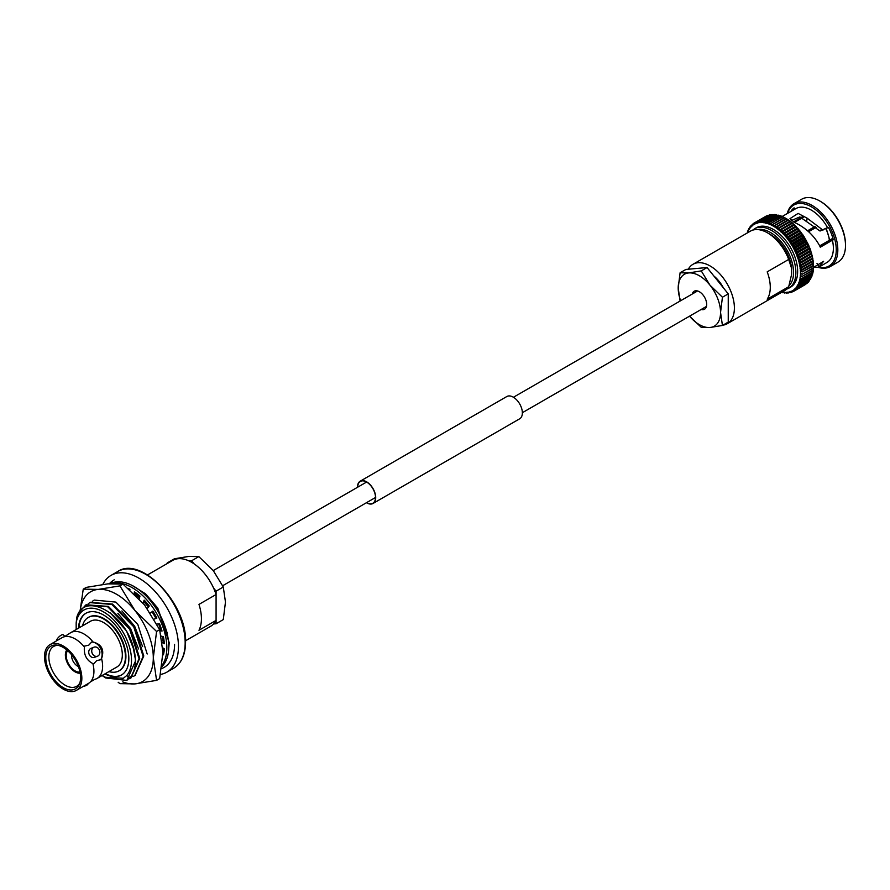 <?xml version="1.0" encoding="UTF-8"?>
<svg xmlns="http://www.w3.org/2000/svg" width="890" height="890" viewBox="0 0 890 890"><rect width="100%" height="100%" fill="white"/><g stroke="black" fill="none" stroke-linecap="round" stroke-linejoin="round"><path stroke-width="1.33" d="M748.746 228.852L748.401 229.787M749.614 227.462L749.602 228.708L749.235 228.174M750.604 226.227L751.249 225.426L750.593 227.362A1.335 0.768 60 0 0 750.726 227.562A1.335 0.768 60 0 0 750.57 227.384L750.493 226.538M752.239 224.425L751.694 226.16A1.335 0.768 60 0 0 751.827 226.371A1.335 0.768 60 0 0 751.672 226.182L751.694 225.148M753.741 223.279L753.763 223.268A39.46 22.784 -120 0 0 753.741 223.279L752.907 225.126L752.462 224.247L752.884 225.137L752.462 224.247L753.096 223.88L752.439 224.258M766.624 216.292L755.098 222.5L766.312 216.014M769.683 215.191L758.247 221.365L757.156 223.012A1.335 0.768 60 0 0 757.245 223.245A1.335 0.768 60 0 0 757.123 223.023L756.678 221.821L755.643 223.546A1.335 0.768 60 0 0 755.755 223.768A1.335 0.768 60 0 0 755.621 223.557L755.176 222.456L754.231 224.247A1.335 0.768 60 0 0 754.342 224.469A1.335 0.768 60 0 0 754.208 224.258L753.763 223.268L754.208 224.258L753.763 223.268L755.043 222.533M756.678 221.821A39.46 22.784 -120 0 0 756.656 221.833L767.848 215.369A39.46 22.784 -120 0 0 767.814 215.38L756.489 221.91L767.836 215.369L769.85 215.669M776.636 215.135L763.932 222.656A1.335 0.768 60 0 0 763.976 222.889A1.335 0.768 60 0 0 763.898 222.656L763.52 221.087L762.14 222.478L761.707 220.998A39.46 22.784 -120 0 0 761.673 220.998L772.865 214.557A39.46 22.784 -120 0 0 772.832 214.557L761.673 220.998L760.416 222.478L759.96 221.087L758.747 222.656L758.28 221.365A39.46 22.784 -120 0 0 758.247 221.365L769.427 214.891M771.33 214.913L759.526 221.265L771.107 214.59L773.11 215.135M774.667 214.512L775.502 214.601L774.678 214.646A39.46 22.784 -120 0 0 774.645 214.646L762.152 222.189M778.483 215.569L765.767 223.012A1.335 0.768 60 0 0 765.801 223.234A1.335 0.768 60 0 0 765.734 223.012L765.389 221.365A39.46 22.784 -120 0 0 765.344 221.354L763.932 222.467M780.374 216.17L767.647 223.546L767.291 221.821A39.46 22.784 -120 0 0 767.258 221.81L765.767 222.912M784.168 217.761L782.377 216.826A39.46 22.784 -120 0 0 782.343 216.804L780.408 216.014L782.243 216.893L769.55 224.247A1.335 0.768 60 0 0 769.55 224.302A1.335 0.768 60 0 0 769.561 224.458A1.335 0.768 60 0 0 769.516 224.236L769.238 222.456A39.46 22.784 -120 0 0 769.205 222.444L767.647 223.523M784.023 217.438L782.299 216.493L769.55 224.247A38.359 22.15 -120 0 1 771.441 225.103L771.218 223.268A39.46 22.784 -120 0 0 771.174 223.257M784.201 217.783L771.474 225.126L784.257 217.416L785.992 218.495M832.895 238.264L819.701 245.885M782.065 216.548L795.827 208.605A31.106 17.956 -120 0 1 827.5 227.573L820.035 231.033L799.865 216.904L791.243 220.587M803.214 241.858A26.956 15.564 -120 0 0 802.535 240.645M819.835 201.029L820.613 201.485A35.188 20.314 -120 0 1 845.5 244.572L845.5 245.484A36.29 20.96 -120 0 0 819.835 201.029A36.29 20.96 -120 0 0 801.69 199.227L794.014 203.665A36.29 20.96 -120 0 0 787.261 213.544M818.355 267.423A36.29 20.96 -120 0 0 830.314 266.522L837.98 262.094A36.29 20.96 -120 0 0 845.5 245.484M830.314 266.522A36.29 20.96 -120 0 0 837.824 249.912A36.29 20.96 -120 0 0 821.982 213.389A36.29 20.96 -120 0 0 794.014 203.665M818.711 267.234A35.188 20.314 -120 0 0 836.266 249.912A35.188 20.314 -120 0 0 815.084 209.272A35.188 20.314 -120 0 0 787.606 213.355M813.649 267.256L818.644 267.278L826.932 262.483A31.106 17.956 -120 0 0 833.374 248.243A31.106 17.956 -120 0 0 832.406 240.2L820.28 247.197L819.634 245.751C813.916 235.361 805.461 227.551 794.269 222.322L789.986 218.64L798.107 213.411L807.197 218.217L822.983 230.154M818.644 267.278L823.617 261.337L813.549 267.367M754.475 228.797A34.298 19.803 -120 0 1 780.897 237.986A34.298 19.803 -120 0 1 795.871 272.496A34.298 19.803 -120 0 1 788.763 288.204L790.543 287.17A34.298 19.803 -120 0 0 797.651 271.472A34.298 19.803 -120 0 0 782.677 236.963A34.298 19.803 -120 0 0 756.255 227.773L752.495 230.21M722.936 325.161A34.298 19.803 -120 0 0 727.297 323.693L784.68 290.563A34.298 19.803 -120 0 0 788.696 286.736L767.191 299.162A34.298 19.803 -120 0 0 770.273 287.281A34.298 19.803 -120 0 0 767.191 271.851L788.696 259.424A34.298 19.803 -120 0 0 767.536 232.857A34.298 19.803 -120 0 0 750.381 231.166L692.999 264.286A34.298 19.803 -120 0 0 688.304 269.214M727.297 323.693A34.298 19.803 -120 0 0 734.395 307.984A34.298 19.803 -120 0 0 719.432 273.475A34.298 19.803 -120 0 0 692.999 264.286M723.425 287.882A25.232 14.574 -120 0 0 713.847 275.967M799.309 244.105A12.794 7.387 -120 0 0 798.664 242.892M788.696 259.424L791.633 268.513A30.149 17.399 -120 0 0 770.462 234.548L767.536 232.857M747.377 232.045L747.8 231.333M748.001 230.388L747.711 231.545M766.312 216.025A39.46 22.784 -120 0 1 766.335 216.014L767.158 215.758M771.441 215.313L769.438 214.891M761.707 220.998L772.865 214.557L774.834 215.135M763.52 221.087A39.46 22.784 -120 0 0 763.486 221.087L774.678 214.646L776.625 215.302M778.461 215.658L776.547 214.924A39.46 22.784 -120 0 0 776.514 214.913L764.599 221.621M780.341 216.192L778.416 215.158L766.401 222.088M788.273 239.532L800.689 232.368A1.335 0.768 60 0 1 800.8 232.268L801.245 233.28A39.46 22.784 -120 0 1 801.267 233.325L802.368 234.415A1.335 0.768 -120 0 1 802.302 234.504A1.335 0.768 60 0 1 802.357 234.47A1.335 0.768 60 0 1 802.391 234.459L802.836 235.572A39.46 22.784 -120 0 1 802.869 235.616L803.87 236.696A1.335 0.768 -120 0 1 803.781 236.785A1.335 0.768 60 0 1 803.815 236.773L791.088 244.116A1.335 0.768 60 0 0 791.043 244.149A1.335 0.768 60 0 0 791.143 244.038L791.7 242.058A39.46 22.784 -120 0 0 791.677 242.024L789.664 241.802A1.335 0.768 60 0 0 789.541 241.891A1.335 0.768 60 0 0 789.641 241.768L790.109 239.766L788.073 239.61A1.335 0.768 60 0 0 787.962 239.71A1.335 0.768 60 0 0 788.051 239.577L788.429 237.552A39.46 22.784 -120 0 0 788.406 237.508L786.415 237.508A1.335 0.768 60 0 0 786.315 237.619A1.335 0.768 60 0 0 786.382 237.474L786.682 235.438A39.46 22.784 -120 0 0 786.649 235.405L784.68 235.505A1.335 0.768 60 0 0 784.591 235.639A1.335 0.768 60 0 0 784.646 235.472L784.88 233.436A39.46 22.784 -120 0 0 784.847 233.403L782.889 233.614A1.335 0.768 60 0 0 782.811 233.759A1.335 0.768 60 0 0 782.855 233.581L783.011 231.556A39.46 22.784 -120 0 0 782.977 231.522L781.053 231.845L781.097 229.798L779.184 230.21A1.335 0.768 60 0 0 779.128 230.377A1.335 0.768 60 0 0 779.151 230.187L779.151 228.185L777.27 228.719A1.335 0.768 60 0 0 777.226 228.897A1.335 0.768 60 0 0 777.237 228.686L777.181 226.716A39.46 22.784 -120 0 0 777.148 226.694L775.346 227.362A1.335 0.768 60 0 0 775.323 227.551A1.335 0.768 60 0 0 775.312 227.339L775.19 225.404A39.46 22.784 -120 0 0 775.157 225.381L773.41 226.16A1.335 0.768 60 0 0 773.399 226.36A1.335 0.768 60 0 0 773.377 226.149L773.199 224.258A39.46 22.784 -120 0 0 773.165 224.236M784.324 217.794A39.46 22.784 -120 0 1 784.368 217.805L786.104 218.795M786.226 218.506L773.41 226.16A38.359 22.15 -120 0 1 775.312 227.339M786.137 218.818L775.157 225.381M786.315 218.94A39.46 22.784 -120 0 1 786.36 218.962L788.039 219.997M786.237 218.506L787.95 219.719M788.184 219.741L775.346 227.362A38.359 22.15 -120 0 1 777.237 228.686M788.073 220.019L789.964 221.343M788.206 219.752L789.897 221.087M790.12 221.143L777.27 228.719A38.359 22.15 -120 0 1 779.151 230.187M789.997 221.365L779.117 228.163A39.46 22.784 -120 0 0 779.117 228.163L790.309 221.744L791.866 222.834M790.164 221.143L791.833 222.611M792.033 222.678L779.184 230.21A38.359 22.15 -120 0 1 781.019 231.823A1.335 0.768 60 0 1 780.986 232.001A1.335 0.768 60 0 1 781.053 231.845L793.902 224.358M791.9 222.867L792.222 223.323L791.9 222.867L792.222 223.323L781.064 229.765A39.46 22.784 -120 0 0 781.064 229.765L792.256 223.357L793.747 224.469M792.089 222.689L793.724 224.269M793.78 224.503L794.136 225.081L793.78 224.503L794.136 225.081L782.977 231.522M794.136 225.081A39.46 22.784 -120 0 1 794.169 225.114L795.582 226.238A1.335 0.768 -120 0 0 795.582 226.238L793.991 224.369M795.727 226.16L782.889 233.614A38.359 22.15 -120 0 1 784.646 235.472M795.615 226.271L796.005 226.961L795.615 226.271L796.005 226.961L784.847 233.403M796.005 226.961A39.46 22.784 -120 0 1 796.038 226.994L797.373 228.129L795.849 226.182M797.496 228.085L784.68 235.505A38.359 22.15 -120 0 1 786.382 237.474M797.318 228.285A1.335 0.768 60 0 1 797.407 228.163L797.818 228.953L786.649 235.405M797.407 228.163L797.818 228.953L797.407 228.163A1.335 0.768 -120 0 0 797.373 228.129M797.818 228.953A39.46 22.784 -120 0 1 797.852 228.997L799.109 230.121L797.663 228.107M799.187 230.121L786.415 237.508A38.359 22.15 -120 0 1 788.051 239.577M799.031 230.276A1.335 0.768 60 0 1 799.142 230.165L799.565 231.066L788.406 237.508M799.142 230.165L799.565 231.066L799.142 230.165M799.565 231.066A39.46 22.784 -120 0 1 799.598 231.111L800.778 232.223L799.409 230.154M800.822 232.257L788.073 239.61A38.359 22.15 -120 0 1 789.641 241.768M801.245 233.28L800.8 232.268L801.245 233.28L790.075 239.721A39.46 22.784 -120 0 0 790.075 239.721L801.267 233.325M801.089 232.301L802.368 234.415M802.391 234.459L802.836 235.572L791.677 242.024M802.702 234.537L803.87 236.696M803.815 236.773A1.335 0.768 60 0 1 803.893 236.729L804.337 237.953A39.46 22.784 -120 0 1 804.371 237.997L805.294 239.032A1.335 0.768 -120 0 1 805.172 239.132L792.445 246.474A1.335 0.768 60 0 0 792.567 246.374L793.212 244.439A39.46 22.784 -120 0 0 793.179 244.394L791.177 244.083A1.335 0.768 60 0 0 791.088 244.116M803.893 236.729L804.337 237.953L793.179 244.394M804.215 236.862L805.294 239.032M807.909 243.571L806.629 241.468A1.335 0.768 60 0 0 806.507 241.502A1.335 0.768 -120 0 0 806.54 241.479L793.813 248.833A1.335 0.768 60 0 0 793.88 248.777L794.614 246.875A39.46 22.784 -120 0 0 794.592 246.83L792.59 246.419A1.335 0.768 60 0 0 792.445 246.474L805.172 239.132A1.335 0.768 60 0 1 805.317 239.076L806.663 241.09M805.317 239.076L805.75 240.389L794.592 246.83M794.614 246.875L805.773 240.434L806.607 241.435L805.773 240.434A39.46 22.784 -120 0 0 805.75 240.389A34.298 19.803 -120 0 0 805.049 239.199M795.159 251.169L807.697 243.938A1.335 0.768 -120 0 0 807.797 243.893L795.07 251.236A1.335 0.768 60 0 0 795.104 251.225L795.916 249.367A39.46 22.784 -120 0 0 795.894 249.322L793.902 248.822A1.335 0.768 60 0 0 793.758 248.855A1.335 0.768 60 0 0 793.813 248.833M806.629 241.468L807.063 242.881L795.894 249.322M795.916 249.367L807.085 242.926L807.831 243.871L807.085 242.926A39.46 22.784 -120 0 0 807.063 242.881M807.742 243.927A1.335 0.768 60 0 1 807.842 243.916L808.254 245.406A39.46 22.784 -120 0 1 808.276 245.462L808.932 246.341L808.276 245.462L808.932 246.341L796.216 253.683L797.117 251.903A39.46 22.784 -120 0 0 797.095 251.859L795.126 251.258A1.335 0.768 60 0 0 794.97 251.28A1.335 0.768 60 0 0 795.07 251.236M807.842 243.916L809.043 246.074M811.68 253.795L799.009 261.104L799.965 259.602A39.46 22.784 -120 0 0 799.954 259.557L798.074 258.734L799.142 257.032A39.46 22.784 -120 0 0 799.12 256.988L797.206 256.231L798.185 254.462A39.46 22.784 -120 0 0 798.174 254.418L796.227 253.739A1.335 0.768 60 0 0 796.06 253.739A1.335 0.768 60 0 0 796.205 253.695A38.359 22.15 -120 0 0 795.126 251.258M812.325 256.276L799.698 263.562L800.666 262.161A39.46 22.784 -120 0 0 800.655 262.105L798.819 261.226A1.335 0.768 60 0 0 798.642 261.182A1.335 0.768 60 0 0 798.808 261.182A38.359 22.15 -120 0 0 798.074 258.734A1.335 0.768 60 0 1 797.907 258.701A1.335 0.768 60 0 1 798.074 258.734A38.359 22.15 -120 0 0 797.206 256.231A1.335 0.768 60 0 1 797.051 256.22A1.335 0.768 60 0 1 797.206 256.231L809.978 248.811M796.372 253.561L808.788 246.397A1.335 0.768 -120 0 0 808.932 246.341L810.067 248.599M808.865 246.385A1.335 0.768 60 0 1 808.954 246.385L809.333 247.965L798.174 254.418M809.333 247.965A39.46 22.784 -120 0 1 809.355 248.021L809.922 248.844A1.335 0.768 60 0 1 809.933 248.889L810.957 251.136M798.063 258.69L810.89 251.303M809.933 248.889L810.289 250.535L799.12 256.988M810.289 250.535A39.46 22.784 -120 0 1 810.301 250.591L810.79 251.336A1.335 0.768 -120 0 1 810.634 251.347M811.535 253.828L811.124 253.161A39.46 22.784 -120 0 0 811.113 253.105L810.801 251.381A1.335 0.768 60 0 1 810.801 251.381L811.725 253.672M811.535 253.873A1.335 0.768 60 0 1 811.547 253.873L812.37 256.187M811.547 253.873L811.814 255.664L800.655 262.105M811.814 255.664A39.46 22.784 -120 0 1 811.825 255.708L812.147 256.309M812.848 258.734L800.266 265.999L801.223 264.686L799.431 263.696A1.335 0.768 60 0 0 799.253 263.64A1.335 0.768 60 0 0 799.42 263.651A38.359 22.15 -120 0 0 798.819 261.226M812.169 256.365L812.87 258.679M812.147 256.353L812.37 258.2L801.211 264.642A39.46 22.784 -120 0 0 801.211 264.642L812.381 258.245L812.971 261.148M813.226 261.159L800.7 268.38L801.645 267.178A39.46 22.784 -120 0 0 801.634 267.134L799.91 266.143A1.335 0.768 60 0 0 799.721 266.065A1.335 0.768 60 0 0 799.899 266.099A38.359 22.15 -120 0 0 799.431 263.696M812.681 258.823L813.238 261.126M813.46 263.529L801.011 270.727L801.923 269.614A39.46 22.784 -120 0 0 801.923 269.57L800.244 268.535A1.335 0.768 60 0 0 800.066 268.446A1.335 0.768 60 0 0 800.244 268.491A38.359 22.15 -120 0 0 799.91 266.143M813.06 261.248L813.471 263.507M812.971 261.193L813.082 263.129L801.923 269.57M801.923 269.614L813.093 263.173A39.46 22.784 -120 0 0 813.082 263.129M813.293 263.629L813.571 265.843L802.068 271.995A39.46 22.784 -120 0 0 802.068 271.951L800.455 270.883A1.335 0.768 60 0 0 800.277 270.771A1.335 0.768 60 0 0 800.455 270.838A38.359 22.15 -120 0 0 800.244 268.535M813.182 263.529L813.226 265.509L802.068 271.951M802.068 271.995L813.226 265.554A39.46 22.784 -120 0 0 813.226 265.509M813.382 265.954L813.527 268.09L802.068 274.298A39.46 22.784 -120 0 0 802.068 274.254L800.522 273.152A1.335 0.768 60 0 0 800.344 273.03A1.335 0.768 60 0 0 800.522 273.119A38.359 22.15 -120 0 0 800.455 270.883M813.249 265.81L813.226 267.846A39.46 22.784 -120 0 0 813.226 267.812L802.068 274.254M813.338 268.202L813.338 270.26L801.923 276.501A39.46 22.784 -120 0 0 801.923 276.467L800.455 275.344A1.335 0.768 60 0 0 800.277 275.21A1.335 0.768 60 0 0 800.455 275.31A38.359 22.15 -120 0 0 800.522 273.152M813.171 268.001L813.093 270.026L801.923 276.467M801.923 276.501L813.082 270.059A39.46 22.784 -120 0 0 813.093 270.026M801.645 278.581L812.804 272.14L812.971 270.104L812.804 272.14A39.46 22.784 -120 0 1 812.804 272.173L801.634 278.615A39.46 22.784 -120 0 0 801.645 278.581L800.244 277.446A1.335 0.768 60 0 0 800.066 277.302A1.335 0.768 60 0 0 800.244 277.413A38.359 22.15 -120 0 0 800.455 275.344M812.147 273.964L801.211 280.617A39.46 22.784 -120 0 0 801.223 280.584L799.899 279.449A1.335 0.768 60 0 0 799.721 279.293A1.335 0.768 60 0 0 799.91 279.416A38.359 22.15 -120 0 0 800.244 277.446M812.626 272.106L812.381 274.142L801.223 280.584M800.533 281.229L812.559 274.287L812.826 273.219L812.381 274.142A39.46 22.784 -120 0 1 812.37 274.176M792.345 291.853L791.7 292.22L791.143 291.408L793.179 291.586A39.46 22.784 -120 0 0 793.19 291.586L792.567 290.696A1.335 0.768 60 0 0 792.445 290.474A1.335 0.768 60 0 0 792.59 290.685L794.592 290.785A39.46 22.784 -120 0 0 794.614 290.763L793.88 289.829L795.894 289.795A39.46 22.784 -120 0 0 795.916 289.773L795.104 288.794A1.335 0.768 60 0 0 794.97 288.571A1.335 0.768 60 0 0 795.126 288.772L797.095 288.649L796.205 287.592L798.174 287.337A39.46 22.784 -120 0 0 798.185 287.303L797.195 286.246A1.335 0.768 60 0 0 797.051 286.035A1.335 0.768 60 0 0 797.206 286.213L799.12 285.868A39.46 22.784 -120 0 0 799.142 285.835L798.063 284.744A1.335 0.768 60 0 0 797.907 284.555A1.335 0.768 60 0 0 798.074 284.711L799.954 284.255L798.808 283.109A1.335 0.768 60 0 0 798.642 282.92A1.335 0.768 60 0 0 798.819 283.076L800.655 282.497A39.46 22.784 -120 0 0 800.666 282.464L799.42 281.34A1.335 0.768 60 0 0 799.253 281.162A1.335 0.768 60 0 0 799.431 281.307A38.359 22.15 -120 0 0 799.899 279.449M812.147 273.998L811.958 276.134L800.043 283.009L811.547 275.733M811.535 275.755L811.235 277.858L799.954 284.255A39.46 22.784 -120 0 0 799.965 284.221L810.801 277.368M810.79 277.391L810.378 279.449L798.686 286.202L810.289 279.427L809.933 278.87M809.922 278.893L809.399 280.895L797.818 287.581L809.333 280.895L808.954 280.228L808.276 282.175L797.117 288.627A39.46 22.784 -120 0 0 797.117 288.627L808.298 282.197A39.46 22.784 -120 0 1 808.254 282.197L807.842 281.418L808.254 282.197L797.095 288.649M798.185 287.303L809.355 280.862A39.46 22.784 -120 0 1 809.333 280.895L808.954 280.228M807.831 281.44L807.085 283.332L795.738 289.895L807.063 283.354L806.629 282.464L807.063 283.354A39.46 22.784 -120 0 0 807.085 283.332L795.916 289.773M806.407 283.732L794.536 290.808L805.75 284.333L805.317 283.343L805.75 284.333A39.46 22.784 -120 0 0 805.773 284.322L794.614 290.763M794.481 290.841L793.212 291.575L792.567 290.696L793.179 291.586M786.682 293.044L786.382 292.465A1.335 0.768 60 0 0 786.315 292.243A1.335 0.768 60 0 0 786.415 292.465L788.406 292.955L788.051 292.287A1.335 0.768 60 0 0 787.962 292.053A1.335 0.768 60 0 0 788.073 292.287L790.075 292.688L789.641 291.931A38.359 22.15 -120 0 0 791.143 291.408L791.7 292.22L791.143 291.408A1.335 0.768 60 0 1 791.043 291.175A1.335 0.768 60 0 1 791.143 291.408A38.359 22.15 -120 0 0 792.567 290.696M790.543 292.432L789.641 291.931L791.677 292.232M790.576 292.432L789.641 291.931A1.335 0.768 60 0 1 789.541 291.709A1.335 0.768 60 0 1 789.641 291.931A38.359 22.15 -120 0 1 788.073 292.287M788.429 292.955L788.051 292.287L788.74 292.777M783.011 292.688L784.646 292.465A1.335 0.768 60 0 0 784.591 292.243A1.335 0.768 60 0 0 784.68 292.465L786.649 293.044M786.982 292.955L786.315 293.122M785.125 292.932L784.502 293.01M781.053 291.942L782.977 292.676M783.233 292.721L782.644 292.721M798.797 244.405A11.748 6.786 -120 0 0 798.141 243.192M794.058 222.222L802.98 217.071M808.276 231.411L815.707 227.117M794.459 222.4L803.47 217.205M807.575 230.777L814.962 226.505M808.61 231.723L816.063 227.417M791.633 268.513L791.633 274.265L788.696 286.736M802.357 234.47L789.63 241.824A1.335 0.768 60 0 1 789.664 241.802A38.359 22.15 -120 0 1 791.143 244.038M803.948 241.435A34.298 19.803 -120 0 0 803.269 240.222M826.821 227.974L828.646 227.807A32.663 18.857 60 0 1 833.296 239.777L831.316 239.955L832.406 240.2M790.854 211.475A32.663 18.857 60 0 1 794.114 207.871L795.059 209.05M816.987 263.384L819.178 266.9M806.596 221.198L807.197 218.217M831.316 239.955L820.002 246.497M806.485 241.513L793.858 248.799A38.359 22.15 -120 0 1 795.104 251.225M803.77 236.796L791.132 244.094A38.359 22.15 -120 0 1 792.567 246.374M802.268 234.537L789.741 241.78M701.187 309.464A10.369 5.985 -120 0 0 704.557 309.197A10.369 5.985 -120 0 0 706.705 304.447A10.369 5.985 -120 0 0 702.177 294.011A10.369 5.985 -120 0 0 694.189 291.23A10.369 5.985 -120 0 0 692.264 294.011M680.094 272.785L685.901 269.436L707.072 267.545L728.243 293.878L722.435 297.227L709.953 285.156L701.264 270.894L688.782 272.93L680.094 272.785L678.202 287.993L680.094 301.009M707.072 267.545L701.264 270.894M728.243 293.878L728.243 322.102L722.435 325.451L720.544 312.434L722.435 297.227M680.627 300.742A29.937 17.288 60 0 1 678.202 287.993A29.937 17.288 60 0 1 688.782 272.93A29.937 17.288 60 0 1 709.953 285.156A29.937 17.288 -120 0 1 720.544 312.434A29.937 17.288 60 0 1 709.953 327.498A29.937 17.288 60 0 1 689.539 316.184L701.264 327.342L709.953 327.498L722.435 325.451M76.373 690.384L88.455 683.409A26.411 15.252 -120 0 0 90.413 681.885A26.411 15.252 -120 0 0 93.928 671.327A26.411 15.252 -120 0 0 92.883 663.595L93.695 663.818L96.665 660.636L100.793 659.724L101.571 658.578C104.575 649.9 101.749 644.382 93.083 642.002L91.715 641.99L88.744 645.172L84.617 646.084L84.394 647.019A26.411 15.252 -120 0 0 64.347 636.739A26.411 15.252 -120 0 0 62.044 637.674L49.974 644.649A26.411 15.252 -120 0 0 44.5 656.742A26.411 15.252 -120 0 0 56.026 683.309A26.411 15.252 -120 0 0 76.373 690.384A26.411 15.252 -120 0 0 81.847 678.302A26.411 15.252 -120 0 0 70.321 651.725A26.411 15.252 -120 0 0 49.974 644.649M93.584 647.386A4.839 3.938 68.6 0 0 92.237 653.394A4.839 3.938 68.6 0 0 97.555 656.186A4.839 3.938 68.6 0 0 97.989 655.975A4.839 3.938 68.6 0 0 99.335 649.967A4.839 3.938 68.6 0 0 94.017 647.175A4.839 3.938 68.6 0 0 93.584 647.386M94.017 647.175L91.025 648.343A4.839 3.938 68.6 0 0 90.591 648.554A4.839 3.938 68.6 0 0 89.245 654.562A4.839 3.938 68.6 0 0 94.551 657.354L97.555 656.186M88.132 683.609A4.839 2.27 172 0 1 86.708 685.256A4.839 2.27 172 0 1 83.538 686.257M119.293 670.682A30.805 17.778 -120 0 0 119.538 670.537A30.805 17.778 -120 0 0 125.913 656.442A30.805 17.778 -120 0 0 112.474 625.448A30.805 17.778 -120 0 0 88.733 617.193A30.805 17.778 -120 0 0 88.499 617.337M108.925 671.594A30.805 17.778 -120 0 0 119.049 670.826A30.805 17.778 -120 0 0 125.423 656.72A30.805 17.778 -120 0 0 111.984 625.726A30.805 17.778 -120 0 0 88.255 617.471A30.805 17.778 -120 0 0 82.514 625.859M104.898 673.919A35.622 20.559 -120 0 0 121.463 674.998A35.622 20.559 -120 0 0 128.839 658.689A35.622 20.559 -120 0 0 113.286 622.844A35.622 20.559 -120 0 0 85.841 613.299A35.622 20.559 -120 0 0 78.498 628.184M105.387 673.641A35.622 20.559 -120 0 0 121.696 674.854M56.326 640.978A4.839 1.669 -45.1 0 1 61.099 635.238A4.839 1.669 -45.1 0 1 63.346 634.859L65.037 636.539M75.283 660.069A4.15 2.392 -120 0 0 75.683 660.758M71.645 654.84A8.433 4.873 -120 0 0 71.578 655.774A8.433 4.873 -120 0 0 78.387 666.521M67.673 650.69A12.582 7.265 -120 0 0 66.205 655.496A12.582 7.265 -120 0 0 70.877 667.233A12.582 7.265 -120 0 0 79.989 672.039M66.817 649.967A13.762 7.943 -120 0 0 65.371 655.018A13.762 7.943 -120 0 0 70.355 667.7A13.762 7.943 -120 0 0 80.2 673.14M58.184 645.384A23.018 13.294 -120 0 0 53.778 646.363A23.018 13.294 -120 0 0 48.85 656.987A23.018 13.294 -120 0 0 58.996 680.26A23.018 13.294 -120 0 0 76.796 686.235A23.018 13.294 -120 0 0 79.844 682.908M45.768 657.465A24.62 14.218 -120 0 0 60.019 685.456A24.62 14.218 -120 0 0 79.433 684.076A24.62 14.218 -120 0 0 80.578 677.568A24.62 14.218 -120 0 0 56.96 645.15A24.62 14.218 -120 0 0 45.768 657.465M164.138 667.411A50.396 29.092 -120 0 0 174.573 644.349M160.512 674.431A55.859 32.251 -120 0 0 166.875 672.15A55.859 32.251 -120 0 0 178.445 646.574A55.859 32.251 -120 0 0 154.059 590.359A55.859 32.251 -120 0 0 111.016 575.396A55.859 32.251 -120 0 0 102.84 584.419M185.554 640.767L210.652 626.282A38.025 21.95 -120 0 0 216.081 620.397L198.971 630.276A38.025 21.95 -120 0 0 201.418 618.75A38.025 21.95 -120 0 0 198.971 604.399L216.081 594.531A38.025 21.95 -120 0 0 172.627 560.422L147.529 574.918M132.744 645.083C122.876 611.775 83.615 591.772 76.807 617.348L76.173 622.922A39.405 22.751 60 0 1 114.109 620.363A39.405 22.751 60 0 1 126.614 675.621L130.04 677.568A42.865 24.742 60 0 0 135.369 660.836A42.865 24.742 60 0 0 132.744 645.083L135.636 660.68L126.936 680.194M130.04 677.568L126.603 680.383L105.688 677.969L102.083 675.543M86.119 604.788L108.391 606.413L130.329 628.752L139.719 658.322L131.008 677.835M79.421 612.053L85.785 604.966L107.723 606.802L129.662 629.13L139.051 658.711L130.685 678.035L128.905 678.892M90.19 602.43L112.463 604.065L134.401 626.393L143.791 655.975L135.08 675.488M88.221 603.72L89.857 602.619L111.795 604.444L133.734 626.783L143.123 656.353L134.757 675.688L132.977 676.545M163.971 648.632L162.915 653.939M163.382 648.243L162.926 651.614M84.394 647.019C83.716 654.773 86.541 660.302 92.883 663.595M90.413 681.885L94.852 679.326A26.411 15.252 -120 0 0 97.144 678.391A26.411 15.252 -120 0 0 102.617 666.31A26.411 15.252 -120 0 0 101.571 658.578M97.144 678.391L116.857 667.022A26.411 15.252 -120 0 0 122.319 654.929A26.411 15.252 -120 0 0 110.794 628.351A26.411 15.252 -120 0 0 90.446 621.276L70.744 632.656A26.411 15.252 -120 0 0 69.787 633.291L64.347 636.739M93.083 642.002A26.411 15.252 -120 0 0 70.744 632.656M152.713 603.587L158.843 612.287L167.887 637.184M134.279 593.14L139.73 597.012M143.913 600.75L148.986 606.346M152.635 611.285L156.729 618.116M159.41 623.734L162.024 631.055A45.624 26.344 -120 0 0 159.477 623.723L156.907 624.101M163.371 636.717L164.138 643.637M134.613 594.153L139.541 597.78M143.602 601.484L148.496 606.958M152.034 611.764L156.006 618.394M158.631 623.857L161.224 630.966M162.592 636.495L163.448 643.292M94.262 600.082L115.867 602.096L137.805 624.424L147.195 654.005M92.293 601.362L93.928 600.272M76.173 622.922L76.173 629.519M123.354 678.28L126.614 675.621L123.354 678.28L105.398 677.268A39.405 22.751 60 0 1 102.228 675.466M102.205 675.477L105.398 677.268M110.316 612.965L126.525 630.943L134.479 651.291M117.825 613.299L130.596 628.596L138.551 648.944M121.897 610.941L134.668 626.237L142.623 646.596M144.959 601.651L149.131 606.168M150.41 600.694L159.11 612.131L167.064 632.479M113.742 580.124A50.396 29.092 -120 0 0 109.381 583.729L114.198 579.79M216.081 594.531L216.081 620.397M86.085 613.165A35.622 20.559 -120 0 0 78.987 627.895M100.793 659.724A11.169 9.089 68.6 0 0 100.603 648.343A11.169 9.089 68.6 0 0 91.715 641.99M168.455 562.836L167.198 563.559M167.198 562.947L174.395 558.787L188.802 556.428L198.837 556.606L213.244 570.546L223.279 587.011L225.47 602.04L223.279 619.596L216.081 623.756L216.081 591.16L223.279 587.011M213.556 623.979L216.081 623.756M194.165 563.893L191.639 560.756L198.837 556.606M216.081 591.16L213.556 588.034M191.639 560.756L189.114 560.989M159.655 629.708L162.926 652.259L159.655 678.592L156.573 680.372L153.303 657.81L156.573 631.488L159.655 629.708L144.592 605.011L122.987 584.096L119.916 585.876L98.312 589.402L83.248 589.147L86.33 587.378L107.935 583.851L122.987 584.096M156.573 631.488L134.969 610.573L119.916 585.876M83.248 589.147L80.122 610.551M118.17 682.252L119.916 683.642L134.969 683.898L156.573 680.372M80.267 610.306A51.854 29.937 60 0 1 98.312 589.402A51.854 29.937 60 0 1 134.969 610.573A51.854 29.937 60 0 1 153.303 657.81A51.854 29.937 60 0 1 134.969 683.898A51.854 29.937 60 0 1 122.709 681.896M163.282 641.134L162.102 640.8M162.013 665.342A49.084 28.335 -120 0 0 166.842 647.742A49.084 28.335 -120 0 0 147.684 600.861A49.084 28.335 -120 0 0 111.361 583.606M161.835 666.654A49.084 28.335 -120 0 0 168.766 646.63A49.084 28.335 -120 0 0 147.84 597.769A49.084 28.335 -120 0 0 110.293 583.662M162.903 654.361L163.426 654.817A45.624 26.344 -120 0 0 164.316 648.855L162.803 647.864M162.358 642.747L164.316 643.715A45.624 26.344 -120 0 0 163.426 636.739L161.268 636.105M154.181 619.106L156.863 618.06A45.624 26.344 -120 0 0 152.846 611.107L150.443 613.032M147.284 608.504L149.253 606.012A45.624 26.344 -120 0 0 144.191 600.116L142.934 602.997M139.274 598.87L139.964 596.089A45.624 26.344 -120 0 0 134.357 591.828L134.234 593.797M129.94 589.87L129.907 589.258A45.624 26.344 -120 0 0 128.427 588.557M162.058 631.055L159.966 630.821M145.17 601.162L144.914 601.751M136.137 593.052L136.059 594.286M357.724 487.164A12.582 7.265 60 0 1 360.328 481.434A12.582 7.265 60 0 1 366.613 482.057A12.582 7.265 60 0 1 374.835 493.138A12.582 7.265 60 0 1 372.91 503.217A12.582 7.265 60 0 1 366.636 502.616M357.524 487.275A12.861 7.42 60 0 1 360.183 481.19L506.844 396.517A12.861 7.42 60 0 1 513.263 397.163A12.861 7.42 60 0 1 521.673 408.488A12.861 7.42 60 0 1 519.693 418.79L373.043 503.462A12.861 7.42 60 0 1 366.613 502.828A12.861 7.42 60 0 1 366.446 502.728M360.183 481.19A12.861 7.42 60 0 1 366.613 481.824A12.861 7.42 60 0 1 375.013 493.16A12.861 7.42 60 0 1 373.043 503.462M789.03 285.746A32.663 18.857 -120 0 0 793.557 272.496A32.663 18.857 -120 0 0 781.353 241.935A32.663 18.857 -120 0 0 757.646 229.587M750.57 227.384A38.359 22.15 -120 0 0 749.602 228.708A38.359 22.15 -120 0 0 748.735 230.21A38.359 22.15 -120 0 0 747.989 231.845A38.359 22.15 -120 0 0 747.656 232.735M751.672 226.182A38.359 22.15 -120 0 0 750.593 227.362M754.208 224.258A38.359 22.15 -120 0 0 752.907 225.126A38.359 22.15 -120 0 0 751.694 226.16M755.176 222.456A39.46 22.784 -120 0 0 755.154 222.467L766.412 215.97M755.621 223.557A38.359 22.15 -120 0 0 754.231 224.247M757.123 223.023A38.359 22.15 -120 0 0 755.643 223.546M763.898 222.656A38.359 22.15 -120 0 0 762.14 222.478A38.359 22.15 -120 0 0 760.416 222.478A38.359 22.15 -120 0 0 758.747 222.656A38.359 22.15 -120 0 0 757.156 223.012M758.28 221.365L769.438 214.913A39.46 22.784 -120 0 0 769.405 214.924M759.96 221.087A39.46 22.784 -120 0 0 759.927 221.087L771.118 214.646A39.46 22.784 -120 0 0 771.085 214.646M765.734 223.012A38.359 22.15 -120 0 0 763.932 222.656M776.547 214.924L765.389 221.365M769.516 224.236A38.359 22.15 -120 0 0 767.647 223.546A38.359 22.15 -120 0 0 765.767 223.012M767.291 221.821L778.461 215.38A39.46 22.784 -120 0 0 778.416 215.369M769.238 222.456L780.408 216.014A39.46 22.784 -120 0 0 780.363 216.003M782.377 216.826L771.218 223.268M773.377 226.149A38.359 22.15 -120 0 0 771.474 225.126M784.368 217.805L773.199 224.258M786.36 218.962L775.19 225.404M777.181 226.716L788.34 220.275A39.46 22.784 -120 0 0 788.306 220.253L777.148 226.694M782.855 233.581A38.359 22.15 -120 0 0 781.053 231.845M794.169 225.114L783.011 231.556M796.038 226.994L784.88 233.436M797.852 228.997L786.682 235.438M799.598 231.111L788.429 237.552M802.869 235.616L791.7 242.058M804.371 237.997L793.212 244.439M793.88 248.777A38.359 22.15 -120 0 0 792.59 246.419M808.254 245.406L797.095 251.859M808.276 245.462L797.117 251.903M797.195 256.187A38.359 22.15 -120 0 0 796.227 253.739M809.355 248.021L798.185 254.462M810.301 250.591L799.142 257.032M811.113 253.105L799.954 259.557M811.124 253.161L799.965 259.602M811.825 255.708L800.666 262.161M801.645 267.178L812.804 260.737A39.46 22.784 -120 0 0 812.804 260.692L801.634 267.134M813.226 267.846L802.068 274.298M798.819 283.076A38.359 22.15 -120 0 0 799.42 281.34M811.814 276.056A39.46 22.784 -120 0 0 811.825 276.022L800.666 282.464M798.074 284.711A38.359 22.15 -120 0 0 798.808 283.109M811.113 277.814A39.46 22.784 -120 0 0 811.124 277.78L799.954 284.255M797.206 286.213A38.359 22.15 -120 0 0 798.063 284.744M810.289 279.427A39.46 22.784 -120 0 0 810.301 279.393L799.142 285.835M795.126 288.772A38.359 22.15 -120 0 0 796.205 287.592A38.359 22.15 -120 0 0 797.195 286.246M792.59 290.685A38.359 22.15 -120 0 0 793.88 289.829A38.359 22.15 -120 0 0 795.104 288.794M786.415 292.465A38.359 22.15 -120 0 0 788.051 292.287M784.68 292.465A38.359 22.15 -120 0 0 786.382 292.465M781.954 292.131A38.359 22.15 -120 0 0 782.855 292.287A38.359 22.15 -120 0 0 784.646 292.465M829.347 240.311A20.737 11.97 -120 0 0 825.686 228.63M819.623 230.733L821.693 229.531M117.736 571.514C141.198 555.293 187.256 604.177 185.565 642.135C185.443 654.695 181.449 663.406 173.595 668.268A55.859 32.251 -120 0 0 185.165 642.691A55.859 32.251 -120 0 0 160.779 586.488A55.859 32.251 -120 0 0 117.736 571.514L111.016 575.396M222.678 585.731L375.513 497.488M522.363 412.704L706.482 306.405M213.266 570.568L366.591 482.046M513.441 397.263L697.56 290.963M774.656 214.512L762.852 221.332M781.487 216.159L780.341 215.736L768.226 222.734M788.763 288.204L786.56 289.205M748.79 228.763L749.458 227.974M749.792 227.15L750.504 226.483M750.938 225.704L751.716 225.114M813.226 271.116L813.015 272.329L800.9 279.315M792.356 291.842L791.444 292.32M788.796 292.799L787.85 293.077M802.146 216.926L793.468 221.933M826.187 228.33L829.769 240.066M810.601 250.101L798.386 228.941M804.427 285.1L793.201 291.586M755.076 222.511L753.763 223.268M127.27 680.005L126.603 680.383M131.342 677.646L130.685 678.035M135.425 675.299L134.757 675.688M90.524 602.241L89.857 602.619M86.452 604.588L85.785 604.977M173.595 668.268L166.875 672.15M132.187 585.498L145.593 593.83L157.808 608.159L169.211 642.68L168.711 648.754M164.661 667.2L161.535 668.646"/></g></svg>
